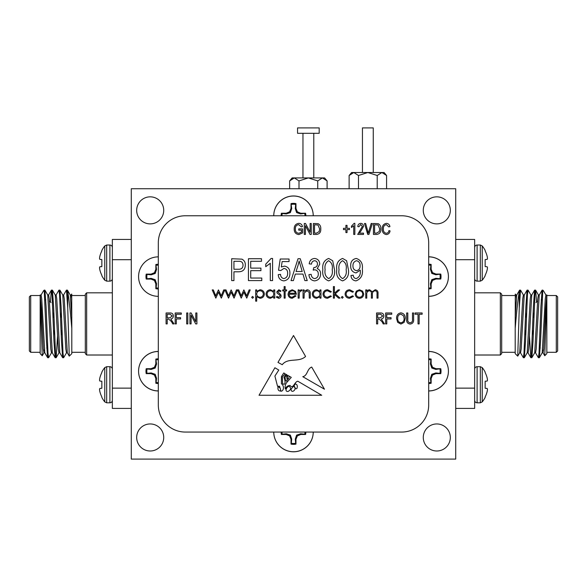 <?xml version="1.0" encoding="UTF-8"?>
<svg xmlns="http://www.w3.org/2000/svg" width="587" height="587" viewBox="0 0 587 587"><rect width="100%" height="100%" fill="white"/><g stroke="black" fill="none" stroke-linecap="round" stroke-linejoin="round"><path stroke-width="0.88" d="M138.576 276.602A19.738 19.738 0 0 1 158.314 256.864A19.738 19.738 0 0 0 138.576 276.602A19.738 19.738 0 0 0 158.314 296.34A19.738 19.738 0 0 1 138.576 276.602M158.314 264.253A12.349 12.349 0 0 0 155.849 264.502L155.849 269.316L154.44 272.72L151.035 274.129L146.222 274.129A12.349 12.349 0 0 0 146.222 279.074L151.035 279.074L154.44 280.483L155.849 283.888L155.849 288.701A12.349 12.349 0 0 0 158.314 288.951M158.314 288.085A11.483 11.483 0 0 1 156.127 287.872L156.546 283.748L155.195 279.72L151.175 278.377L147.043 278.788A11.483 11.483 0 0 1 147.043 274.415L151.175 274.826L155.195 273.483L156.546 269.455L155.849 264.502M156.127 265.331A11.483 11.483 0 0 1 158.314 265.119M147.043 278.788L146.222 279.074M147.043 274.415L146.222 274.129M151.175 274.826L151.035 274.129M155.195 273.483L154.44 272.72M156.546 269.455L155.849 269.316M156.127 287.872L155.849 288.701M156.546 283.748L155.849 283.888M155.195 279.72L154.44 280.483M151.175 278.377L151.035 279.074M273.755 215.708A19.738 19.738 0 0 1 293.522 195.97A19.738 19.738 0 0 1 313.231 215.767A19.738 19.738 0 0 0 293.5 196.029A19.738 19.738 0 0 0 273.762 215.767A19.738 19.738 0 0 1 273.755 215.708M305.842 215.767A12.349 12.349 0 0 0 305.592 213.242L300.779 213.242L297.374 211.834L295.965 208.429L295.965 203.616A12.349 12.349 0 0 0 291.02 203.616L291.02 208.429L289.611 211.834L286.207 213.242L281.393 213.242A12.349 12.349 0 0 0 281.144 215.767M282.009 215.767A11.483 11.483 0 0 1 282.222 213.521L286.346 213.939L290.374 212.589L291.717 208.568L291.02 203.616M291.306 204.437A11.483 11.483 0 0 1 295.679 204.437L295.965 203.616M295.679 204.437L295.268 208.568L295.965 208.429M295.268 208.568L296.611 212.589L297.374 211.834M296.611 212.589L300.639 213.939L300.779 213.242M300.639 213.939L305.592 213.242M304.763 213.521A11.483 11.483 0 0 1 304.976 215.767M282.222 213.521L281.393 213.242M286.346 213.939L286.207 213.242M290.374 212.589L289.611 211.834M291.717 208.568L291.02 208.429M428.686 256.805A19.738 19.738 0 0 1 448.417 276.543A19.738 19.738 0 0 1 428.686 296.281M428.686 288.892A12.349 12.349 0 0 0 431.144 288.643L431.144 283.829L432.553 280.425L435.958 279.016L440.771 279.016A12.349 12.349 0 0 0 440.771 274.07L435.958 274.07L432.553 272.662L431.144 269.257L431.144 264.443A12.349 12.349 0 0 0 428.686 264.194M428.686 265.06A11.483 11.483 0 0 1 430.865 265.273L431.144 264.443M430.865 265.273L430.447 269.396L431.144 269.257M430.447 269.396L431.797 273.425L432.553 272.662M431.797 273.425L435.818 274.767L435.958 274.07M435.818 274.767L440.771 274.07M439.949 274.356A11.483 11.483 0 0 1 439.949 278.73L440.771 279.016M439.949 278.73L435.818 278.319L431.797 279.661L430.447 283.69L430.865 287.813A11.483 11.483 0 0 1 428.686 288.026M430.865 287.813L431.144 288.643M435.818 278.319L435.958 279.016M431.797 279.661L432.553 280.425M430.447 283.69L431.144 283.829M428.686 351.437A19.738 19.738 0 0 1 448.417 371.175A19.738 19.738 0 0 1 428.686 390.905M428.686 383.516A12.349 12.349 0 0 0 431.144 383.267L431.144 378.454L432.553 375.049L435.958 373.64L440.771 373.64A12.349 12.349 0 0 0 440.771 368.702L435.958 368.702L432.553 367.293L431.144 363.889L431.144 359.075A12.349 12.349 0 0 0 428.686 358.826M428.686 359.692A11.483 11.483 0 0 1 430.865 359.897L431.144 359.075M430.865 359.897L430.447 364.028L431.144 363.889M430.447 364.028L431.797 368.056L432.553 367.293M431.797 368.056L435.818 369.399L435.958 368.702M435.818 369.399L440.771 368.702M439.949 368.981A11.483 11.483 0 0 1 439.949 373.361L440.771 373.64M439.949 373.361L435.818 372.943L431.797 374.293L430.447 378.314L430.865 382.445A11.483 11.483 0 0 1 428.686 382.658M430.865 382.445L431.144 383.267M435.818 372.943L435.958 373.64M431.797 374.293L432.553 375.049M430.447 378.314L431.144 378.454M313.231 432.061A19.738 19.738 0 0 1 293.493 451.741A19.738 19.738 0 0 1 273.755 432.061A19.738 19.738 0 0 0 293.5 451.799A19.738 19.738 0 0 0 313.238 432.061M281.144 432.061A12.349 12.349 0 0 0 281.393 434.475L286.207 434.475L289.611 435.884L291.02 439.289L291.02 444.102A12.349 12.349 0 0 0 295.965 444.102L295.965 439.289L297.374 435.884L300.779 434.475L305.592 434.475A12.349 12.349 0 0 0 305.842 432.061M304.976 432.061A11.483 11.483 0 0 1 304.763 434.189L305.592 434.475M304.763 434.189L300.639 433.778L296.611 435.121L295.268 439.149L295.679 443.28A11.483 11.483 0 0 1 291.306 443.28L291.717 439.149L290.374 435.121L286.346 433.778L282.222 434.189A11.483 11.483 0 0 1 282.009 432.061M282.222 434.189L281.393 434.475M295.679 443.28L295.965 444.102M291.306 443.28L291.02 444.102M291.717 439.149L291.02 439.289M290.374 435.121L289.611 435.884M286.346 433.778L286.207 434.475M300.639 433.778L300.779 434.475M296.611 435.121L297.374 435.884M295.268 439.149L295.965 439.289M158.314 390.905A19.738 19.738 0 0 1 138.569 371.175A19.738 19.738 0 0 1 158.314 351.437M158.314 358.826A12.349 12.349 0 0 0 155.841 359.075L155.841 363.889L154.432 367.293L151.028 368.702L146.214 368.702A12.349 12.349 0 0 0 146.214 373.64L151.028 373.64L154.432 375.049L155.841 378.454L155.841 383.267A12.349 12.349 0 0 0 158.314 383.516M158.314 382.658A11.483 11.483 0 0 1 156.12 382.445L156.538 378.314L155.188 374.293L151.16 372.943L147.036 373.361A11.483 11.483 0 0 1 147.036 368.981L151.16 369.399L155.188 368.056L156.538 364.028L155.841 359.075M156.12 359.897A11.483 11.483 0 0 1 158.314 359.692M147.036 373.361L146.214 373.64M147.036 368.981L146.214 368.702M151.16 369.399L151.028 368.702M155.188 368.056L154.432 367.293M156.538 364.028L155.841 363.889M156.12 382.445L155.841 383.267M156.538 378.314L155.841 378.454M155.188 374.293L154.432 375.049M151.16 372.943L151.028 373.64M61.503 317.156L60.571 317.156L61.503 317.156M53.997 317.156L53.057 317.156L53.997 317.156M525.497 317.156L526.429 317.156L525.497 317.156M533.003 317.156L533.943 317.156L533.003 317.156M44.223 291.262L43.511 290.829L44.223 290.117L46.424 340.812L47.613 357.659L48.141 355.069M50.387 301.967L51.37 290.176L52.06 294.645L53.931 340.812L55.119 357.659L55.655 355.069M56.051 295.063L58.942 290.117L59.566 294.645L61.444 340.812L62.633 357.659L63.161 355.069M63.557 295.063L66.448 290.117L67.74 308.102L67.74 291.666C69.017 299.223 70.367 311.477 71.797 328.419L71.797 353.66L69.259 356.133L67.74 308.102M44.392 292.766L44.92 290.176L46.109 307.016L47.987 353.176L48.611 357.71L51.502 352.772M51.898 292.766L52.434 290.176L53.622 307.016L55.501 353.183L56.191 357.659L57.57 335.603M59.412 292.766L59.94 290.176L61.129 307.016L63.007 353.183L63.631 357.71L66.522 352.772M66.918 292.766L67.388 290.117L67.74 291.666M47.613 357.659L44.788 352.772L41.728 298.871L41.105 294.997L40.165 294.997L40.165 296.552L42.242 355.737L40.165 353.66L40.165 295.525L30.7 295.525L30.7 352.303L40.165 352.303M40.165 294.997L41.413 309.459L43.291 348.957L43.922 352.831L44.861 352.831M30.7 352.303L29.35 350.953L29.35 296.883L30.7 295.525M43.511 290.829L41.031 295.063M42.242 355.737L43.996 352.772M71.695 294.072L71.797 328.419M71.797 295.525L85.313 295.525M71.797 294.549L71.636 294.08L71.071 295.063M45.801 299.854L44.861 299.854M50.981 302.554L49.403 300.984M47.672 294.997L48.611 294.997L49.242 298.871L52.294 352.772L55.119 357.659M53.74 335.603L53.953 330.679M55.185 294.997L56.125 294.997L56.748 298.871L59.808 352.772L62.633 357.659M61.253 335.603L61.466 330.679M62.699 294.997L63.631 294.997L64.262 298.871L67.314 352.772L69.259 356.133M70.205 294.997L71.144 294.997L71.797 299.194M44.392 350.571L44.627 347.981M44.92 290.176L47.752 295.063L50.805 348.957L51.429 352.831L52.368 352.831M53.6 317.156L53.813 312.225M52.434 290.176L55.259 295.063L58.311 348.957L58.942 352.831L59.881 352.831M61.114 317.156L61.327 312.225M59.94 290.176L62.772 295.063L65.825 348.957L66.448 352.831L67.388 352.831M67.454 290.176L70.279 295.063L71.797 317.325M86.671 355.01L85.313 353.66L85.313 294.175L86.671 292.825L86.671 355.01L112.352 355.01M131.283 259.703L112.352 259.703L112.352 239.43L131.283 239.43M131.283 408.405L112.352 408.405L112.352 259.703M112.352 388.132L131.283 388.132M291.834 178.808L294.322 177.92L292.15 177.92L289.64 180.906L294.322 177.92L299.003 180.906L299.003 188.735M289.64 180.906L289.64 188.735M299.003 180.906L308.373 177.92L317.736 180.906L317.736 188.735M317.736 180.906L322.417 177.92L327.098 180.906L327.098 188.735M294.322 177.92L324.589 177.92L327.098 180.906M297.558 127.9L319.189 127.9L319.189 133.308L297.558 133.308L297.558 127.9M302.965 133.308L302.965 177.92M487.137 256.196A27.31 27.207 90 0 0 485.156 250.898A27.31 27.207 90 0 1 487.137 256.196L487.195 256.482A27.097 24.94 167.1 0 1 487.459 258.192L487.459 258.603A27.097 10.331 174.6 0 1 487.195 259.337L485.156 259.571L487.137 259.395L485.156 259.571L485.156 266.593L487.137 266.769L485.156 266.593M487.459 267.562A27.097 10.331 5.4 0 0 487.195 266.836A27.097 10.331 5.4 0 1 487.459 267.562L487.459 267.973A27.097 24.94 12.9 0 1 487.195 269.682A27.097 24.94 12.9 0 0 487.459 267.973L487.459 267.562M485.156 275.274A27.31 27.207 90 0 0 487.137 269.976A27.31 27.207 90 0 1 485.156 275.274L485.156 275.765A27.347 27.347 0 0 1 482.228 280.226L482.228 245.938A27.347 27.347 0 0 1 485.156 250.4L485.156 250.898M487.459 258.603L487.459 258.192M485.156 259.571L487.137 259.395M487.137 391.639A27.31 27.207 -90 0 1 485.156 396.937A27.31 27.207 -90 0 0 487.137 391.639L487.195 391.353A27.097 24.94 -167.1 0 0 487.459 389.636L487.459 389.232L487.459 389.636M480.32 402.807L477.099 402.807L477.099 366.692L480.32 366.692L480.32 402.807L482.228 401.897A27.347 27.347 0 0 0 485.156 397.436L485.156 396.937M487.459 389.232A27.097 10.331 -174.6 0 0 487.195 388.499L485.156 388.264L485.156 381.234L487.137 381.066L485.156 381.234M487.195 381A27.097 10.331 -5.4 0 0 487.459 380.266A27.097 10.331 -5.4 0 1 487.195 381L487.137 381.066M487.459 379.862L487.459 380.266L487.459 379.862A27.097 24.94 -12.9 0 0 487.195 378.145A27.097 24.94 -12.9 0 1 487.459 379.862M487.137 377.859A27.31 27.207 -90 0 0 485.156 372.562A27.31 27.207 -90 0 1 487.137 377.859L487.195 378.145M485.156 372.562L485.156 372.07A27.347 27.347 0 0 0 482.228 367.601L482.228 401.897M485.156 388.264L487.137 388.433M542.777 291.262L543.489 290.829L542.777 290.117L540.576 340.812L539.387 357.659L538.859 355.069M536.613 301.967L535.63 290.176L534.94 294.645L533.069 340.812L531.881 357.659L531.345 355.069M530.949 295.063L528.058 290.117L527.434 294.645L525.556 340.812L524.367 357.659L523.839 355.069M523.443 295.063L520.552 290.117L519.26 308.102L519.26 291.666C517.983 299.223 516.633 311.477 515.203 328.419L515.203 353.66L517.741 356.133L519.26 308.102M542.608 292.766L542.08 290.176L540.891 307.016L539.013 353.176L538.389 357.71L535.498 352.772M535.102 292.766L534.566 290.176L533.378 307.016L531.499 353.183L530.809 357.659L529.43 335.603M527.588 292.766L527.06 290.176L525.871 307.016L523.993 353.183L523.369 357.71L520.478 352.772M520.082 292.766L519.612 290.117L519.26 291.666M556.3 295.525L556.3 352.303L557.65 350.953L557.65 296.883L556.3 295.525L546.835 295.525L544.758 355.737L546.835 353.66L546.835 294.938L545.587 309.459L543.709 348.957L543.078 352.831L542.139 352.831M543.489 290.829L545.969 295.063M544.758 355.737L543.004 352.772M515.305 294.072L515.203 328.419M515.203 295.525L501.687 295.525M515.203 294.549L515.364 294.08L515.929 295.063M541.199 299.854L542.139 299.854M536.019 302.554L537.597 300.984M546.835 294.997L545.895 294.997L545.272 298.871L542.212 352.772L539.387 357.659M539.328 294.997L538.389 294.997L537.758 298.871L534.706 352.772L531.881 357.659M533.26 335.603L533.047 330.679M531.815 294.997L530.875 294.997L530.252 298.871L527.192 352.772L524.367 357.659M525.747 335.603L525.534 330.679M524.301 294.997L523.369 294.997L522.738 298.871L519.686 352.772L517.741 356.133M516.795 294.997L515.856 294.997L515.203 299.194M542.608 350.571L542.373 347.981M542.08 290.176L539.248 295.063L536.195 348.957L535.571 352.831L534.632 352.831M533.4 317.156L533.187 312.225M534.566 290.176L531.741 295.063L528.689 348.957L528.058 352.831L527.119 352.831M525.886 317.156L525.673 312.225M527.06 290.176L524.228 295.063L521.175 348.957L520.552 352.831L519.612 352.831M519.546 290.176L516.721 295.063L515.203 317.325M500.329 355.01L501.687 353.66L501.687 294.175L500.329 292.825L500.329 355.01L474.648 355.01M455.717 259.703L474.648 259.703L474.648 239.43L455.717 239.43M455.717 408.405L474.648 408.405L474.648 259.703M474.648 388.132L455.717 388.132M366.758 298.137L365.745 298.137L365.745 289.905L366.758 289.905L366.758 291.335L367.895 290.176L369.597 289.758L372.217 291.746L375.232 289.758C377.302 290.132 378.233 291.438 378.021 293.676L378.021 298.137L377.008 298.137L377.008 293.676C377.243 292.003 376.59 291.035 375.056 290.77C372.994 291.262 372.099 292.649 372.385 294.938L372.385 298.137L371.38 298.137L371.38 293.955C371.659 292.179 371.006 291.115 369.421 290.77C367.433 291.211 366.545 292.509 366.758 294.674L366.758 298.137M362.715 294.05C362.531 292.062 361.445 290.969 359.464 290.77C357.476 290.969 356.397 292.062 356.214 294.05C356.397 296.031 357.476 297.11 359.464 297.271C361.445 297.103 362.524 296.031 362.715 294.05M355.201 294.043L356.331 291.123L359.464 289.758L362.597 291.115L363.72 294.043C363.485 296.648 362.062 298.064 359.464 298.284C356.859 298.064 355.443 296.655 355.201 294.043M345.09 294.087C345.398 291.365 346.932 289.919 349.698 289.758L353.469 291.688L352.618 292.216L349.625 290.77C347.526 290.873 346.352 291.952 346.103 293.999C346.352 296.068 347.526 297.161 349.632 297.271L352.618 295.826L353.469 296.384L349.617 298.284C346.91 298.137 345.405 296.743 345.09 294.087M342.272 298.284L341.333 297.345L342.272 296.406L343.212 297.345L342.272 298.284M334.407 298.137L333.394 298.137L333.394 286.581L334.407 286.581L334.407 293.265L338.149 289.905L339.602 289.905L335.258 293.808L340.034 298.137L338.582 298.137L334.407 294.344L334.407 298.137M322.997 294.087C323.298 291.365 324.838 289.919 327.605 289.758L331.369 291.688L330.525 292.216L327.524 290.77C325.433 290.873 324.259 291.952 324.002 293.999C324.251 296.068 325.425 297.161 327.531 297.271L330.525 295.826L331.369 296.384L327.517 298.284C324.816 298.137 323.305 296.743 322.997 294.087M319.959 294.043C319.776 292.018 318.675 290.932 316.642 290.77C314.639 290.939 313.531 292.018 313.319 294.014C313.531 296.002 314.639 297.088 316.635 297.271C318.66 297.117 319.768 296.039 319.959 294.043M319.959 291.431L319.959 289.905L320.972 289.905L320.972 298.137L319.959 298.137L319.959 296.714L316.598 298.284C313.979 298.042 312.548 296.611 312.306 293.999C312.577 291.401 314.016 289.985 316.628 289.758L319.959 291.431M304.073 298.137L303.061 298.137L303.061 289.905L304.073 289.905L304.073 291.387L307.206 289.758C309.474 290.125 310.494 291.519 310.281 293.933L310.281 298.137L309.276 298.137L309.151 292.392L307.03 290.77L304.227 292.95L304.073 298.137M299.165 298.137L298.152 298.137L298.152 289.905L299.165 289.905L299.165 291.115L301.175 289.758L302.048 290.044L301.498 290.917L300.977 290.77L299.341 292.546L299.165 298.137M289.156 293.229L295.408 293.229C294.96 291.651 293.911 290.836 292.26 290.77L290.139 291.541L289.156 293.229M289.053 294.241C289.208 296.097 290.205 297.11 292.055 297.271L295.085 295.54L295.987 296.009L292.187 298.284C289.611 298.064 288.232 296.655 288.041 294.043L288.987 291.299L292.209 289.758L295.525 291.379L296.42 294.241L289.053 294.241M282.699 289.905L284.145 289.905L284.145 286.581L285.15 286.581L285.15 289.905L286.595 289.905L286.595 290.917L285.15 290.917L285.15 298.137L284.145 298.137L284.145 290.917L282.699 290.917L282.699 289.905M276.778 291.922L278.854 289.758L280.968 290.932L280.278 291.636L278.854 290.77L277.79 291.878L280.725 294.63L281.107 295.907C280.975 297.374 280.168 298.167 278.7 298.284L276.345 297.169L277.013 296.406L278.642 297.271L280.102 295.943L279.823 295.158L277.152 293.192L276.778 291.922M273.74 294.043C273.564 292.018 272.456 290.932 270.424 290.77C268.42 290.939 267.312 292.018 267.1 294.014C267.32 296.002 268.42 297.088 270.416 297.271C272.441 297.117 273.557 296.039 273.74 294.043M273.74 291.431L273.74 289.905L274.753 289.905L274.753 298.137L273.74 298.137L273.74 296.714L270.38 298.284C267.76 298.042 266.329 296.611 266.087 293.999C266.359 291.401 267.797 289.985 270.416 289.758L273.74 291.431M263.343 294.014C263.13 292.018 262.022 290.939 260.019 290.77C257.987 290.932 256.886 292.018 256.702 294.043C256.893 296.046 258.001 297.117 260.034 297.271C262.022 297.081 263.13 295.995 263.343 294.014M256.702 301.168L255.69 301.168L255.69 289.905L256.702 289.905L256.702 291.431L260.026 289.758C262.638 289.985 264.084 291.401 264.355 293.999C264.113 296.611 262.675 298.042 260.056 298.284L256.702 296.648L256.702 301.168M252.586 298.284L251.647 297.345L252.586 296.406L253.525 297.345L252.586 298.284M241.235 298.137L237.64 289.905L238.726 289.905L241.176 295.826L243.862 289.905L246.665 295.826L249.137 289.905L250.201 289.905L246.76 298.137L243.921 292.216L241.235 298.137M228.526 298.137L224.924 289.905L226.01 289.905L228.468 295.826L231.153 289.905L233.956 295.826L236.429 289.905L237.493 289.905L234.052 298.137L231.212 292.216L228.526 298.137M215.818 298.137L212.215 289.905L213.301 289.905L215.759 295.826L218.445 289.905L221.248 295.826L223.72 289.905L224.784 289.905L221.343 298.137L218.503 292.216L215.818 298.137M383.399 228.886C383.186 231.293 384.155 232.76 386.305 233.296C387.846 233.098 388.726 232.195 388.939 230.596L390.069 230.882C389.724 233.09 388.477 234.323 386.341 234.573C383.45 233.971 382.086 232.078 382.262 228.886C382.144 225.76 383.531 223.911 386.444 223.353C388.381 223.559 389.541 224.645 389.929 226.619L388.792 226.905L386.393 224.63C384.228 225.085 383.23 226.501 383.399 228.886M374.594 224.777L374.594 233.149L376.546 233.149L379.268 231.557L379.701 228.886L378.057 224.99L374.594 224.777M380.838 228.901C381.036 232.136 379.65 233.986 376.678 234.433L373.457 234.433L373.457 223.493L378.277 223.698C380.163 224.843 381.022 226.575 380.838 228.901M372.363 223.493L368.922 234.433L367.748 234.433L364.476 223.493L365.642 223.493L368.269 233.149L371.182 223.493L372.363 223.493M360.939 231.029L359.251 233.149L363.514 233.149L363.514 234.433L357.688 234.433L362.377 226.399L360.704 224.491L358.973 226.758L357.835 226.619C357.901 224.66 358.877 223.574 360.748 223.353C362.531 223.544 363.456 224.564 363.514 226.421L360.939 231.029M354.115 223.353L354.849 223.353L354.849 234.433L353.719 234.433L353.719 225.768L351.444 227.47L351.444 226.193L354.115 223.353M347.042 229.605L347.042 232.584L345.904 232.584L345.904 229.605L343.49 229.605L343.49 228.321L345.904 228.321L345.904 225.342L347.042 225.342L347.042 228.321L349.456 228.321L349.456 229.605L347.042 229.605M314.522 224.777L314.522 233.149L316.466 233.149L319.196 231.557L319.629 228.886L317.985 224.99L314.522 224.777M320.766 228.901C320.964 232.136 319.577 233.986 316.606 234.433L313.385 234.433L313.385 223.493L318.205 223.698C320.091 224.843 320.942 226.575 320.766 228.901M305.431 225.724L305.431 234.433L304.293 234.433L304.293 223.493L305.504 223.493L310.119 232.21L310.119 223.493L311.249 223.493L311.249 234.433L310.039 234.433L305.431 225.724M301.454 232.173L301.454 230.17L298.754 230.17L298.754 228.893L302.591 228.893L302.591 232.9L298.827 234.573C295.723 234.125 294.182 232.276 294.212 229.011C294.138 225.709 295.657 223.823 298.754 223.353C300.83 223.456 302.063 224.55 302.444 226.619L301.314 226.905L298.651 224.63C296.332 225.026 295.232 226.472 295.349 228.967C295.239 231.491 296.376 232.936 298.761 233.296L301.454 232.173M311.704 367.066C306.92 368.827 307.72 375.739 302.775 376.685L324.472 389.203L311.704 367.066M305.578 356.448L293.5 335.507L277.981 362.406L282.237 364.703C287.982 357.256 298.878 362.825 305.578 356.448M289.031 386.261C286.977 386.429 283.961 391.727 288.085 391.456C291.079 389.709 291.394 387.985 289.031 386.261M280.564 390.003C280.483 388.176 279.625 387.156 277.981 386.936C277.68 389.761 278.539 391.118 280.564 391.001L280.564 390.003M295.364 388.271A0.91 0.91 0 0 0 297.066 388.022L297.396 386.261L296.861 384.749L295.364 383.759L294.058 385.732L295.364 388.271M291.042 389.284C291.35 394.545 298.306 388.22 293.251 386.393L291.042 389.284M291.284 377.375L286.544 382.695C285.201 384.808 284.798 386.877 285.341 388.887C286.331 386.635 287.916 385.498 290.095 385.468C293.089 389.673 294.483 381.638 297.844 381.234L321.72 395.256L259.036 395.256L274.899 367.755L278.796 370.045L274.899 376.084L277.519 386.202L279.581 386.261L281.012 391.258C284.181 390.883 284.167 385.41 281.422 383.759L281.422 376.59L283.763 372.958L285.172 373.787L282.362 376.927L282.589 383.472C286.126 386.606 285.113 379.261 283.939 377.47L286.023 374.286L286.838 374.763L285.055 376.927L285.341 379.708C286.273 381.543 286.896 381.616 287.197 379.914L286.683 376.414L287.718 375.284L288.246 375.592C287.058 376.605 287.006 377.83 288.085 379.253C288.833 378.666 289.127 377.588 288.965 376.018L291.284 377.375M373.259 172.512L373.259 127.9L362.443 127.9L362.443 172.512M386.584 175.498L384.074 172.512L351.628 172.512L349.118 175.498L353.8 172.512L358.488 175.498L367.851 172.512L377.214 175.498L381.902 172.512L386.584 175.498L386.584 188.735M353.8 172.512L351.32 173.4M419.162 314.258L419.162 323.914L418.025 323.914L418.025 314.258L415.046 314.258L415.046 312.981L422.141 312.981L422.141 314.258L419.162 314.258M410.071 322.784C411.949 322.512 412.749 321.346 412.485 319.284L412.485 312.981L413.622 312.981L413.622 319.277C413.894 322.065 412.742 323.664 410.159 324.061C407.547 323.701 406.387 322.102 406.666 319.277L406.666 312.981L407.804 312.981L407.804 319.284C407.525 321.265 408.288 322.432 410.071 322.784M400.928 314.118C398.61 314.588 397.546 316.085 397.715 318.609C397.648 320.964 398.705 322.351 400.906 322.784C403.166 322.322 404.23 320.869 404.105 318.425L403.636 315.953L400.928 314.118M400.914 324.061L397.685 322.344L396.585 318.594C396.452 315.344 397.898 313.421 400.921 312.842C403.885 313.407 405.323 315.278 405.243 318.462L404.127 322.388L400.914 324.061M386.782 318.946L386.782 323.914L385.644 323.914L385.644 312.981L391.756 312.981L391.756 314.258L386.782 314.258L386.782 317.67L391.045 317.67L391.045 318.946L386.782 318.946M377.69 314.258L377.69 317.809L380.361 317.809L382.665 316.004L380.655 314.258L377.69 314.258M377.69 319.086L377.69 323.914L376.561 323.914L376.561 312.981L380.574 312.981C382.621 312.937 383.7 313.942 383.803 315.997C383.759 317.684 382.907 318.697 381.242 319.02L384.507 323.914L383.216 323.914L381.954 321.581L379.143 319.086L377.69 319.086M191.083 315.212L191.083 323.914L189.946 323.914L189.946 312.981L191.157 312.981L195.772 321.698L195.772 312.981L196.902 312.981L196.902 323.914L195.691 323.914L191.083 315.212M187.818 312.981L187.818 323.914L186.681 323.914L186.681 312.981L187.818 312.981M176.313 318.946L176.313 323.914L175.175 323.914L175.175 312.981L181.28 312.981L181.28 314.258L176.313 314.258L176.313 317.67L180.576 317.67L180.576 318.946L176.313 318.946M167.222 314.258L167.222 317.809L169.892 317.809L172.196 316.004L170.186 314.258L167.222 314.258M167.222 319.086L167.222 323.914L166.084 323.914L166.084 312.981L170.105 312.981C172.152 312.937 173.231 313.942 173.334 315.997C173.29 317.684 172.439 318.697 170.773 319.02L174.038 323.914L172.747 323.914L171.485 321.581L168.674 319.086L167.222 319.086M356.558 270.658C359.031 270.086 360.198 268.45 360.058 265.742C360.183 263.057 359.031 261.384 356.603 260.716C354.071 261.42 352.853 263.167 352.956 265.962C352.904 268.597 354.108 270.159 356.558 270.658M362.326 269.044C363.118 275.054 360.998 279.001 355.979 280.887C352.882 280.505 351.209 278.708 350.967 275.486L353.242 275.208C353.367 277.181 354.35 278.311 356.177 278.612C359.325 277.225 360.689 274.584 360.279 270.695L360.279 270.152L356.052 272.933C352.369 272.148 350.578 269.771 350.681 265.801C350.571 261.677 352.427 259.227 356.265 258.449C360.968 260.041 362.993 263.57 362.326 269.044M342.507 260.716C339.528 262.602 338.369 265.588 339.037 269.668C338.339 273.821 339.543 276.807 342.639 278.612C345.648 276.741 346.814 273.762 346.139 269.668C346.844 265.493 345.633 262.506 342.507 260.716M348.414 269.675C349.155 275.332 347.203 279.067 342.573 280.887C337.921 279.045 335.984 275.31 336.762 269.675C336.021 264.018 337.965 260.276 342.603 258.449L346.623 260.753L348.414 269.675M328.588 260.716C325.609 262.602 324.45 265.588 325.117 269.668C324.428 273.821 325.624 276.807 328.727 278.612C331.728 276.741 332.895 273.762 332.22 269.668C332.924 265.493 331.714 262.506 328.588 260.716M334.495 269.675C335.236 275.332 333.291 279.067 328.654 280.887C324.002 279.045 322.065 275.31 322.85 269.675C322.102 264.018 324.046 260.276 328.683 258.449L332.712 260.753L334.495 269.675M320.575 274.012C320.465 278.025 318.47 280.315 314.595 280.887C311.081 280.388 309.195 278.304 308.931 274.635L311.205 274.356C311.345 276.734 312.482 278.15 314.632 278.612C317.075 278.15 318.293 276.624 318.301 274.041C318.286 271.583 317.105 270.174 314.757 269.807L313.194 270.108L313.818 267.569C316.085 267.445 317.296 266.263 317.45 264.011C317.42 262.088 316.481 260.988 314.632 260.716C312.71 260.98 311.66 262.118 311.484 264.128L309.217 263.842C309.628 260.599 311.411 258.794 314.566 258.449C317.853 258.874 319.57 260.767 319.724 264.143L317.259 268.604C319.563 269.587 320.671 271.392 320.575 274.012M298.115 265.148L296.053 271.51L302.202 271.51L299.128 261.01L298.115 265.148M295.312 274.07L293.405 280.601L291.035 280.601L298.02 258.728L300.236 258.728L307.228 280.601L304.866 280.601L302.951 274.07L295.312 274.07M289.897 273.153C289.949 277.526 287.953 280.102 283.895 280.887C280.359 280.403 278.48 278.319 278.253 274.635L280.527 274.356C280.623 276.697 281.738 278.113 283.873 278.612C286.507 277.952 287.755 276.169 287.63 273.278C287.733 270.512 286.5 268.883 283.932 268.391L280.813 270.548L278.539 270.218L280.241 259.014L289.046 259.014L289.046 261.575L282.149 261.575L281.327 266.975L284.563 266.116C288.202 266.894 289.978 269.242 289.897 273.153M271.099 258.449L272.573 258.449L272.573 280.601L270.299 280.601L270.299 263.277L265.757 266.681L265.757 264.128L271.099 258.449M261.78 278.047L261.78 280.601L248.433 280.601L248.433 258.728L261.494 258.728L261.494 261.288L250.7 261.288L250.7 268.105L260.929 268.105L260.929 270.658L250.7 270.658L250.7 278.047L261.78 278.047M233.942 261.288L233.942 269.242L238.704 269.242C241.484 269.279 242.93 267.929 243.033 265.192C242.908 262.411 241.448 261.112 238.66 261.288L233.942 261.288M233.942 271.796L233.942 280.601L231.674 280.601L231.674 258.728L241.917 259.153C244.273 260.364 245.403 262.338 245.307 265.067C245.197 269.492 242.952 271.73 238.564 271.796L233.942 271.796M428.686 242.805A27.039 27.039 0 0 0 401.647 215.767L185.353 215.767A27.039 27.039 0 0 0 158.314 242.805L158.314 405.03A27.039 27.039 0 0 0 185.353 432.061L401.647 432.061A27.039 27.039 0 0 0 428.686 405.03L428.686 242.805M158.314 351.496A19.738 19.738 0 0 0 138.576 371.233A19.738 19.738 0 0 0 158.314 390.971M428.686 390.971A19.738 19.738 0 0 0 448.424 371.233A19.738 19.738 0 0 0 428.686 351.496M428.686 296.34A19.738 19.738 0 0 0 448.424 276.602A19.738 19.738 0 0 0 428.686 256.864M150.206 223.882A13.516 13.516 0 0 0 161.909 203.601A13.516 13.516 0 0 0 138.495 203.601A13.516 13.516 0 0 0 150.206 223.882M436.794 223.882A13.516 13.516 0 0 0 448.505 203.601A13.516 13.516 0 0 0 425.091 203.601A13.516 13.516 0 0 0 436.794 223.882M150.206 450.992A13.516 13.516 0 0 0 161.909 430.711A13.516 13.516 0 0 0 138.495 430.711A13.516 13.516 0 0 0 150.206 450.992M436.794 450.992A13.516 13.516 0 0 0 448.505 430.711A13.516 13.516 0 0 0 425.091 430.711A13.516 13.516 0 0 0 436.794 450.992M131.283 459.1L455.717 459.1L455.717 188.735L131.283 188.735L131.283 459.1M349.118 175.498L349.118 188.735M377.214 175.498L377.214 188.735M358.488 175.498L358.488 188.735M99.541 389.232L99.541 389.636L99.541 389.232A27.097 10.331 -5.4 0 1 99.805 388.499L101.845 388.264L99.863 388.433M99.805 391.353A27.097 24.94 -12.9 0 1 99.541 389.636A27.097 24.94 -12.9 0 0 99.805 391.353L99.863 391.639A27.31 27.207 -90 0 0 101.845 396.937A27.31 27.207 -90 0 1 99.863 391.639M99.541 379.862L99.541 380.266L99.541 379.862A27.097 24.94 -167.1 0 1 99.805 378.145A27.097 24.94 -167.1 0 0 99.541 379.862M99.863 377.859A27.31 27.207 -90 0 1 101.845 372.562A27.31 27.207 -90 0 0 99.863 377.859L99.805 378.145M99.863 381.066L101.845 381.234L99.805 381A27.097 10.331 -174.6 0 1 99.541 380.266A27.097 10.331 -174.6 0 0 99.805 381M104.772 401.897L104.772 367.601L106.68 366.692L106.68 402.807L104.772 401.897A27.347 27.347 0 0 1 101.845 397.436L101.845 396.937M101.845 388.264L101.845 381.234M101.845 372.562L101.845 372.07A27.347 27.347 0 0 1 104.772 367.601M99.541 258.603L99.541 258.192L99.541 258.603A27.097 10.331 5.4 0 0 99.805 259.337L101.845 259.571L99.863 259.395M99.805 256.482A27.097 24.94 12.9 0 0 99.541 258.192A27.097 24.94 12.9 0 1 99.805 256.482L99.863 256.196A27.31 27.207 90 0 1 101.845 250.898A27.31 27.207 90 0 0 99.863 256.196M99.541 267.973L99.541 267.562L99.541 267.973A27.097 24.94 167.1 0 0 99.805 269.682A27.097 24.94 167.1 0 1 99.541 267.973M99.863 269.976A27.31 27.207 90 0 0 101.845 275.274A27.31 27.207 90 0 1 99.863 269.976L99.805 269.682M99.805 266.836A27.097 10.331 174.6 0 0 99.541 267.562A27.097 10.331 174.6 0 1 99.805 266.836L101.845 266.593L99.863 266.769M104.772 245.938L104.772 280.226L106.68 281.144L106.68 245.021L104.772 245.938A27.347 27.347 0 0 0 101.845 250.4L101.845 250.898M101.845 259.571L101.845 266.593M101.845 275.274L101.845 275.765A27.347 27.347 0 0 0 104.772 280.226M477.099 281.144L480.32 281.144L480.32 245.021L477.099 245.021L477.099 281.144C475.609 280.997 474.795 280.182 474.648 278.693M106.68 402.807L109.901 402.807L109.901 366.692C111.391 366.831 112.205 367.653 112.352 369.142M106.68 245.021L109.901 245.021L109.901 281.144C111.391 280.997 112.205 280.182 112.352 278.693M62.009 330.679L61.07 330.679L62.009 330.679M54.496 330.679L53.556 330.679L54.496 330.679M524.991 330.679L525.93 330.679L524.991 330.679M532.504 330.679L533.444 330.679L532.504 330.679M47.672 357.71L48.618 357.71M55.185 357.71L56.125 357.71M62.692 357.71L63.638 357.71M44.223 290.117L44.854 290.117M51.429 290.117L52.368 290.117M58.942 290.117L59.881 290.117M66.448 290.117L67.388 290.117M71.797 352.303L85.313 352.303M47.672 347.981L46.733 347.981M51.37 290.176L48.538 295.063M59.016 352.772L56.191 357.659M86.671 292.825L112.352 292.825M313.781 133.308L313.781 177.92M477.099 245.021C475.609 245.168 474.795 245.982 474.648 247.479M480.32 281.144L482.228 280.226M480.32 245.021L482.228 245.938M477.099 366.692C475.609 366.831 474.795 367.653 474.648 369.142M477.099 402.807C475.609 402.667 474.795 401.846 474.648 400.356M480.32 366.692L482.228 367.601M542.777 290.117L542.146 290.117M535.571 290.117L534.632 290.117M528.058 290.117L527.119 290.117M520.552 290.117L519.612 290.117M539.328 357.71L538.382 357.71M531.815 357.71L530.875 357.71M524.308 357.71L523.362 357.71M546.835 352.303L556.3 352.303M515.203 352.303L501.687 352.303M539.328 347.981L540.267 347.981M535.63 290.176L538.462 295.063M527.984 352.772L530.809 357.659M500.329 292.825L474.648 292.825M106.68 366.692L109.901 366.692M109.901 402.807C111.391 402.667 112.205 401.846 112.352 400.356M106.68 281.144L109.901 281.144M109.901 245.021C111.391 245.168 112.205 245.982 112.352 247.479"/></g></svg>

